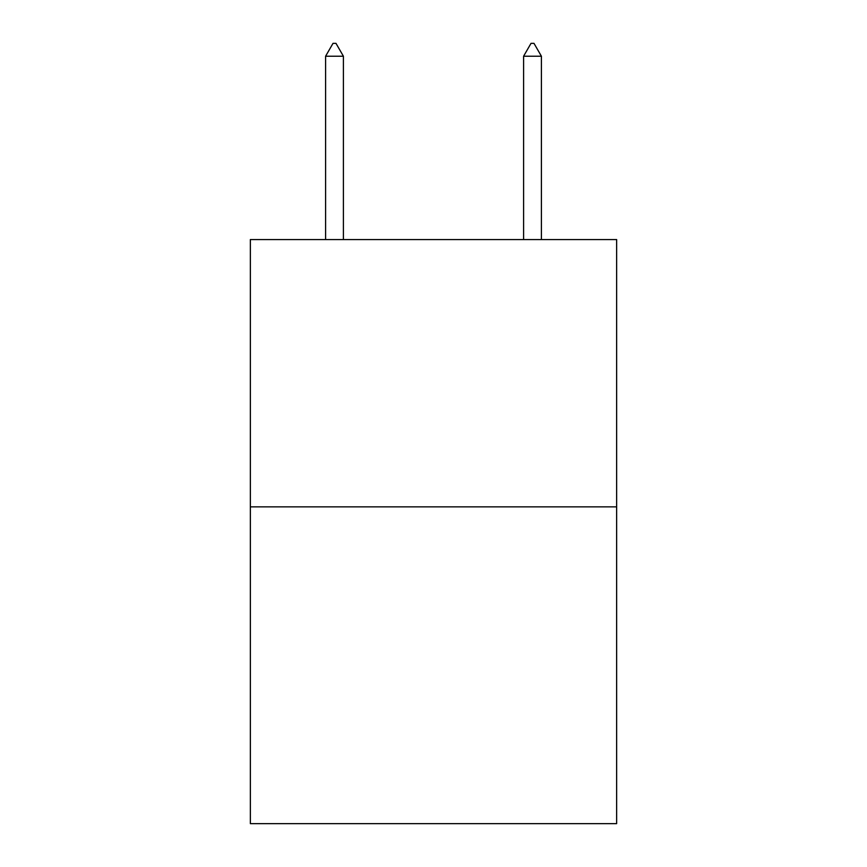 <?xml version="1.0" encoding="UTF-8"?>
<svg xmlns="http://www.w3.org/2000/svg" width="867" height="867" viewBox="0 0 867 867"><rect width="100%" height="100%" fill="white"/><g stroke="black" fill="none" stroke-linecap="round" stroke-linejoin="round"><path stroke-width="1.3" d="M616.643 506.859L616.643 239.563L250.357 239.563L250.357 823.65L616.643 823.65L616.643 506.859L250.357 506.859M343.408 56.225L335.984 43.35L333.015 43.35L325.591 56.225L343.408 56.225L343.408 239.563M325.591 56.225L325.591 239.563M531.016 43.35L533.985 43.35L541.409 56.225L523.592 56.225L531.016 43.35M541.409 239.563L541.409 56.225M523.592 239.563L523.592 56.225"/></g></svg>
